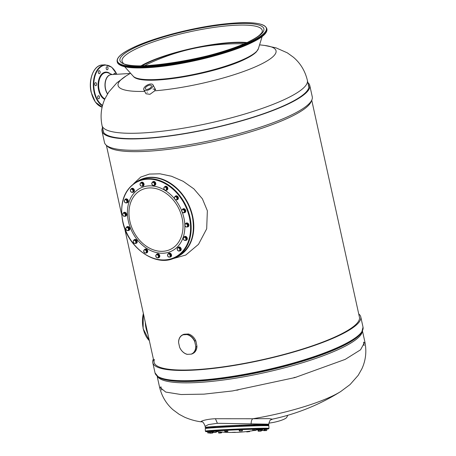 <?xml version="1.0" encoding="UTF-8"?>
<svg xmlns="http://www.w3.org/2000/svg" width="456" height="456" viewBox="0 0 456 456"><rect width="100%" height="100%" fill="white"/><g stroke="black" fill="none" stroke-linecap="round" stroke-linejoin="round"><path stroke-width="0.68" d="M151.609 60.694A63.281 12.449 167.6 0 0 145.39 63.498A63.281 12.449 -12.4 0 0 141.103 65.795M235.188 42.317A63.281 12.449 167.6 0 1 246.856 42.545M246.73 42.602A62.649 12.329 167.6 0 0 145.852 63.304A62.649 12.329 -12.4 0 0 141.24 65.795M142.232 65.784A61.286 12.061 -12.4 0 1 146.929 63.241A61.286 12.061 167.6 0 1 245.83 43.006M308.86 87.147L307.384 80.421C305.144 70.993 300.47 63.247 293.356 57.188L287.303 52.833L276.022 47.851L264.623 45.446A80.86 15.909 167.6 0 1 260.917 64.267A80.86 15.909 -12.4 0 1 154.664 90.829A5.164 2.12 146.8 0 1 154.584 90.938L149.956 94.318L145.971 93.759L143.811 89.718A5.193 2.468 151.9 0 1 147.185 85.112A5.193 2.468 151.9 0 1 152.948 84.782A5.193 2.468 -28.1 0 1 152.965 84.822A5.193 2.468 -28.1 0 1 149.591 89.422A5.193 2.468 -28.1 0 1 143.828 89.752A5.193 2.468 151.9 0 1 143.811 89.718M130.536 73.234A210.239 210.239 0 0 0 126.198 75.884L126.198 75.884A80.86 15.909 -12.4 0 0 144.706 91.388M155.063 88.732L154.664 90.829M155.205 89.336L152.994 89.011M147.288 92.066L147.031 92.38M96.079 82.827A1.533 0.935 86.5 0 0 95.589 82.644A1.533 0.935 86.5 0 0 94.757 83.824A1.533 0.935 86.5 0 0 95.287 85.517A1.533 0.935 86.5 0 0 95.777 85.705A1.533 0.935 86.5 0 0 96.609 84.525A1.533 0.935 86.5 0 0 96.079 82.827M98.239 95.806A1.533 0.935 86.5 0 0 97.647 97.521A1.533 0.935 86.5 0 0 98.656 98.804A1.533 0.935 86.5 0 0 98.889 98.741A1.533 0.935 86.5 0 0 99.482 97.025A1.533 0.935 86.5 0 0 98.473 95.743A1.533 0.935 86.5 0 0 98.239 95.806M115.596 74.351A1.533 0.935 86.5 0 0 114.621 73.262A1.533 0.935 86.5 0 0 114.393 73.325A1.533 0.935 86.5 0 0 113.783 74.459M107.958 69.004A1.533 0.935 86.5 0 0 107.872 67.465A1.533 0.935 86.5 0 0 107.012 66.747A1.533 0.935 86.5 0 0 106.254 67.545A1.533 0.935 86.5 0 0 106.339 69.084A1.533 0.935 86.5 0 0 107.194 69.802A1.533 0.935 86.5 0 0 107.958 69.004M100.103 71.729A1.533 0.935 86.5 0 0 99.129 70.634A1.533 0.935 86.5 0 0 98.336 72.595A1.533 0.935 86.5 0 0 99.317 73.69A1.533 0.935 86.5 0 0 100.103 71.729M151.375 85.637A3.403 1.619 -28.1 0 0 147.601 85.859A3.403 1.619 -28.1 0 0 145.384 88.874A3.403 1.619 -28.1 0 0 145.401 88.897A3.403 1.619 -28.1 0 0 149.175 88.681A3.403 1.619 -28.1 0 0 151.392 85.665A3.403 1.619 -28.1 0 0 151.375 85.637M149.545 88.47A3.403 1.619 -28.1 0 0 148.741 88.897M158.922 257.606A2.041 1.567 -116.3 0 0 159.047 257.555A2.041 1.567 -116.3 0 0 159.754 255.622A2.041 1.567 -116.3 0 0 157.24 253.889A2.041 1.567 -116.3 0 0 157.12 253.958M158.118 257.794A2.041 1.567 -116.3 0 0 158.802 257.674A2.041 1.567 -116.3 0 0 159.509 255.742A2.041 1.567 -116.3 0 0 156.995 254.009A2.041 1.567 -116.3 0 0 156.385 254.659M146.866 252.812A2.041 1.567 -116.3 0 0 146.992 252.761A2.041 1.567 -116.3 0 0 147.744 251.587A2.041 1.567 -116.3 0 0 146.98 249.529A2.041 1.567 -116.3 0 0 145.185 249.096A2.041 1.567 -116.3 0 0 145.065 249.164M145.715 252.926A2.041 1.567 -116.3 0 0 146.746 252.88A2.041 1.567 -116.3 0 0 147.499 251.706A2.041 1.567 -116.3 0 0 146.735 249.649A2.041 1.567 -116.3 0 0 144.94 249.215A2.041 1.567 -116.3 0 0 144.296 249.945M136.338 243.242A2.041 1.567 -116.3 0 0 136.464 243.19A2.041 1.567 -116.3 0 0 137.005 242.672A2.041 1.567 -116.3 0 0 136.714 240.255A2.041 1.567 -116.3 0 0 134.657 239.525A2.041 1.567 -116.3 0 0 134.543 239.594M135.574 243.436A2.041 1.567 -116.3 0 0 136.219 243.31A2.041 1.567 -116.3 0 0 136.76 242.791A2.041 1.567 -116.3 0 0 136.469 240.375A2.041 1.567 -116.3 0 0 134.412 239.645A2.041 1.567 -116.3 0 0 133.933 240.073M128.957 230.348A2.041 1.567 -116.3 0 0 129.076 230.303A2.041 1.567 -116.3 0 0 129.185 230.24A2.041 1.567 -116.3 0 0 129.538 227.704A2.041 1.567 -116.3 0 0 127.27 226.638A2.041 1.567 -116.3 0 0 127.156 226.7M128.045 230.531A2.041 1.567 -116.3 0 0 128.831 230.422A2.041 1.567 -116.3 0 0 128.94 230.36A2.041 1.567 -116.3 0 0 129.293 227.823A2.041 1.567 -116.3 0 0 127.024 226.757A2.041 1.567 -116.3 0 0 126.91 226.82A2.041 1.567 -116.3 0 0 126.375 227.51M125.816 216.104A2.041 1.567 -116.3 0 0 125.941 216.053A2.041 1.567 -116.3 0 0 126.569 213.818A2.041 1.567 -116.3 0 0 124.608 212.262A2.041 1.567 -116.3 0 0 124.135 212.388A2.041 1.567 -116.3 0 0 124.015 212.456M124.693 216.23A2.041 1.567 -116.3 0 0 125.223 216.298A2.041 1.567 -116.3 0 0 125.696 216.172A2.041 1.567 -116.3 0 0 126.323 213.944A2.041 1.567 -116.3 0 0 124.363 212.388A2.041 1.567 -116.3 0 0 123.889 212.507A2.041 1.567 -116.3 0 0 123.314 213.1M127.418 202.669A2.041 1.567 -116.3 0 0 127.543 202.618A2.041 1.567 -116.3 0 0 128.273 200.765A2.041 1.567 -116.3 0 0 126.865 198.941A2.041 1.567 -116.3 0 0 125.736 198.953A2.041 1.567 -116.3 0 0 125.622 199.021M126.677 202.863A2.041 1.567 -116.3 0 0 127.298 202.738A2.041 1.567 -116.3 0 0 128.028 200.885A2.041 1.567 -116.3 0 0 126.62 199.061A2.041 1.567 -116.3 0 0 125.491 199.072A2.041 1.567 -116.3 0 0 125.012 199.494M133.511 192.09A2.041 1.567 -116.3 0 0 133.642 192.039A2.041 1.567 -116.3 0 0 133.574 188.755A2.041 1.567 -116.3 0 0 131.835 188.374A2.041 1.567 -116.3 0 0 131.716 188.442M132.462 192.238A2.041 1.567 -116.3 0 0 133.397 192.158A2.041 1.567 -116.3 0 0 133.329 188.875A2.041 1.567 -116.3 0 0 131.59 188.493A2.041 1.567 -116.3 0 0 130.923 189.286M143.173 185.98A2.041 1.567 -116.3 0 0 143.298 185.928A2.041 1.567 -116.3 0 0 143.72 183.255A2.041 1.567 -116.3 0 0 141.491 182.263A2.041 1.567 -116.3 0 0 141.371 182.332M142.129 186.128A2.041 1.567 -116.3 0 0 143.053 186.048A2.041 1.567 -116.3 0 0 143.475 183.375A2.041 1.567 -116.3 0 0 141.246 182.383A2.041 1.567 -116.3 0 0 140.722 182.867M154.92 185.267A2.041 1.567 -116.3 0 0 155.046 185.21A2.041 1.567 -116.3 0 0 155.758 183.284A2.041 1.567 -116.3 0 0 153.239 181.551A2.041 1.567 -116.3 0 0 153.119 181.613M154.122 185.455A2.041 1.567 -116.3 0 0 154.801 185.335A2.041 1.567 -116.3 0 0 155.513 183.403A2.041 1.567 -116.3 0 0 152.994 181.67A2.041 1.567 -116.3 0 0 152.389 182.32M166.976 190.061A2.041 1.567 -116.3 0 0 167.101 190.004A2.041 1.567 -116.3 0 0 167.854 188.83A2.041 1.567 -116.3 0 0 167.095 186.778A2.041 1.567 -116.3 0 0 165.294 186.339A2.041 1.567 -116.3 0 0 165.175 186.407M165.955 186.532L164.485 187.205A1.63 1.248 -116.3 0 0 163.818 188.362A1.63 1.248 -116.3 0 0 164.485 189.85A1.63 1.248 -116.3 0 0 165.813 190.175L167.284 189.502L167.289 187.741L165.955 186.532L163.966 187.41L163.818 188.362L164.485 189.85L165.294 190.38L165.813 190.175A2.041 1.567 -116.3 0 0 166.856 190.123A2.041 1.567 -116.3 0 0 167.608 188.949A2.041 1.567 -116.3 0 0 166.85 186.897A2.041 1.567 -116.3 0 0 165.049 186.464A2.041 1.567 -116.3 0 0 164.411 187.188M177.498 199.625A2.041 1.567 -116.3 0 0 177.629 199.574A2.041 1.567 -116.3 0 0 178.171 199.055A2.041 1.567 -116.3 0 0 177.874 196.639A2.041 1.567 -116.3 0 0 175.822 195.909A2.041 1.567 -116.3 0 0 175.702 195.977M176.734 199.819A2.041 1.567 -116.3 0 0 177.384 199.694A2.041 1.567 -116.3 0 0 177.925 199.175A2.041 1.567 -116.3 0 0 177.629 196.758A2.041 1.567 -116.3 0 0 175.577 196.029A2.041 1.567 -116.3 0 0 175.093 196.456M184.902 212.513A2.041 1.567 -116.3 0 0 185.016 212.462A2.041 1.567 -116.3 0 0 185.13 212.405A2.041 1.567 -116.3 0 0 185.478 209.868A2.041 1.567 -116.3 0 0 183.209 208.802A2.041 1.567 -116.3 0 0 183.101 208.865M183.985 212.69A2.041 1.567 -116.3 0 0 184.771 212.587A2.041 1.567 -116.3 0 0 184.885 212.524A2.041 1.567 -116.3 0 0 185.233 209.988A2.041 1.567 -116.3 0 0 182.964 208.922A2.041 1.567 -116.3 0 0 182.856 208.985A2.041 1.567 -116.3 0 0 182.315 209.674M188.026 226.763A2.041 1.567 -116.3 0 0 188.151 226.712A2.041 1.567 -116.3 0 0 188.773 224.477A2.041 1.567 -116.3 0 0 186.817 222.921A2.041 1.567 -116.3 0 0 186.344 223.047A2.041 1.567 -116.3 0 0 186.225 223.115M186.897 226.888A2.041 1.567 -116.3 0 0 187.433 226.957A2.041 1.567 -116.3 0 0 187.906 226.831A2.041 1.567 -116.3 0 0 188.527 224.603A2.041 1.567 -116.3 0 0 186.572 223.047A2.041 1.567 -116.3 0 0 186.099 223.166A2.041 1.567 -116.3 0 0 185.518 223.759M186.424 240.204A2.041 1.567 -116.3 0 0 186.55 240.147A2.041 1.567 -116.3 0 0 187.273 238.3A2.041 1.567 -116.3 0 0 185.866 236.47A2.041 1.567 -116.3 0 0 184.743 236.482A2.041 1.567 -116.3 0 0 184.623 236.55M185.677 240.392A2.041 1.567 -116.3 0 0 186.304 240.266A2.041 1.567 -116.3 0 0 187.028 238.42A2.041 1.567 -116.3 0 0 185.62 236.59A2.041 1.567 -116.3 0 0 184.498 236.607A2.041 1.567 -116.3 0 0 184.019 237.023M180.325 250.783A2.041 1.567 -116.3 0 0 180.456 250.726A2.041 1.567 -116.3 0 0 180.388 247.443A2.041 1.567 -116.3 0 0 178.644 247.061A2.041 1.567 -116.3 0 0 178.53 247.129M179.276 250.925A2.041 1.567 -116.3 0 0 180.205 250.846A2.041 1.567 -116.3 0 0 180.143 247.562A2.041 1.567 -116.3 0 0 178.399 247.186A2.041 1.567 -116.3 0 0 177.737 247.973M170.669 256.893A2.041 1.567 -116.3 0 0 170.795 256.836A2.041 1.567 -116.3 0 0 171.217 254.169A2.041 1.567 -116.3 0 0 168.988 253.177A2.041 1.567 -116.3 0 0 168.868 253.24M169.626 257.036A2.041 1.567 -116.3 0 0 170.55 256.962A2.041 1.567 -116.3 0 0 170.971 254.288A2.041 1.567 -116.3 0 0 168.743 253.297A2.041 1.567 -116.3 0 0 168.224 253.781M170.077 256.967L170.732 256.642L171.131 255.035L170.048 253.525L167.905 253.941L167.5 255.542L168.589 257.059L170.077 256.967L170.476 255.36L169.387 253.849L167.905 253.941M171.131 255.035L170.476 255.36M170.048 253.525L169.387 253.849M170.128 256.238A1.63 1.248 -116.3 0 0 169.786 254.676A1.63 1.248 -116.3 0 0 168.498 253.963A1.63 1.248 -116.3 0 0 167.557 254.813A1.63 1.248 -116.3 0 0 167.899 256.375A1.63 1.248 -116.3 0 0 169.187 257.087A1.63 1.248 -116.3 0 0 170.128 256.238M157.822 257.942L159.423 256.449L158.836 254.676L157.309 254.066L155.713 255.559L156.3 257.332L157.822 257.942L158.762 256.774L158.175 255.001L156.653 254.391M159.423 256.449L158.762 256.774M158.836 254.676L158.175 255.001M158.146 257.429A1.63 1.248 -116.3 0 0 158.323 255.958A1.63 1.248 -116.3 0 0 157.269 254.767A1.63 1.248 -116.3 0 0 156.037 255.046A1.63 1.248 -116.3 0 0 155.861 256.517A1.63 1.248 -116.3 0 0 156.915 257.708A1.63 1.248 -116.3 0 0 158.146 257.429M146.513 252.584L147.174 252.259L147.174 250.498L145.846 249.284L143.851 250.162L143.851 251.929L145.179 253.137L146.513 252.584L146.513 250.823L145.185 249.609L143.851 250.162M145.846 249.284L145.185 249.609M147.174 250.498L146.513 250.823M145.703 252.932A1.63 1.248 -116.3 0 0 146.37 251.775A1.63 1.248 -116.3 0 0 145.703 250.287A1.63 1.248 -116.3 0 0 144.375 249.956A1.63 1.248 -116.3 0 0 143.708 251.119A1.63 1.248 -116.3 0 0 144.37 252.607A1.63 1.248 -116.3 0 0 145.703 252.932M135.592 243.436L136.253 243.111L136.84 241.623L135.905 239.993L133.722 240.175L133.135 241.657L134.07 243.287L135.592 243.436L136.184 241.948L135.25 240.318L133.722 240.175M135.905 239.993L135.25 240.318M136.84 241.623L136.184 241.948M134.685 243.436A1.63 1.248 -116.3 0 0 135.745 242.763A1.63 1.248 -116.3 0 0 135.569 241.207A1.63 1.248 -116.3 0 0 134.343 240.318A1.63 1.248 -116.3 0 0 133.283 240.99A1.63 1.248 -116.3 0 0 133.454 242.546A1.63 1.248 -116.3 0 0 134.685 243.436M127.663 230.713L129.413 229.414L129.014 227.612L127.532 226.786L125.782 228.091L126.181 229.892L127.663 230.713L128.752 229.738L128.358 227.937L126.871 227.111M129.014 227.612L128.358 227.937M129.413 229.414L128.752 229.738M126.774 230.377A1.63 1.248 -116.3 0 0 128.062 230.297A1.63 1.248 -116.3 0 0 128.41 228.906A1.63 1.248 -116.3 0 0 127.469 227.595A1.63 1.248 -116.3 0 0 126.181 227.675A1.63 1.248 -116.3 0 0 125.833 229.066A1.63 1.248 -116.3 0 0 126.774 230.377M125.354 216.041L126.016 215.716L126.215 214.018L124.995 212.644L122.915 213.294L122.715 214.993L123.935 216.366L125.354 216.041L125.554 214.343L124.34 212.969L122.915 213.294M124.995 212.644L124.34 212.969M126.215 214.018L125.554 214.343M123.177 215.751A1.63 1.248 -116.3 0 0 124.499 216.275A1.63 1.248 -116.3 0 0 125.309 215.266A1.63 1.248 -116.3 0 0 124.801 213.727A1.63 1.248 -116.3 0 0 123.485 213.203A1.63 1.248 -116.3 0 0 122.67 214.212A1.63 1.248 -116.3 0 0 123.177 215.751M126.506 202.948L127.161 202.624L127.936 201.284L127.167 199.568L125.628 199.192L124.972 199.517L124.203 200.851L124.967 202.567L126.506 202.948L127.275 201.609L126.506 199.893L124.972 199.517M127.167 199.568L126.506 199.893M127.936 201.284L127.275 201.609M124.437 201.78A1.63 1.248 -116.3 0 0 125.594 202.829A1.63 1.248 -116.3 0 0 126.745 202.35A1.63 1.248 -116.3 0 0 126.745 200.822A1.63 1.248 -116.3 0 0 125.594 199.774A1.63 1.248 -116.3 0 0 124.442 200.252A1.63 1.248 -116.3 0 0 124.437 201.78M132.029 192.449L133.91 191.349L133.711 189.553L132.291 188.527L130.41 189.628L130.61 191.423L132.029 192.449L133.249 191.68L133.055 189.878L131.636 188.852M133.711 189.553L133.055 189.878M133.91 191.349L133.249 191.68M130.365 190.597A1.63 1.248 -116.3 0 0 131.174 192.01A1.63 1.248 -116.3 0 0 132.496 192.136A1.63 1.248 -116.3 0 0 133.009 190.847A1.63 1.248 -116.3 0 0 132.2 189.44A1.63 1.248 -116.3 0 0 130.878 189.314A1.63 1.248 -116.3 0 0 130.365 190.597M142.574 186.054L143.235 185.729L143.634 184.127L142.546 182.611L140.402 183.027L140.003 184.629L141.092 186.145L142.574 186.054L142.973 184.452L141.89 182.936L140.402 183.027M142.546 182.611L141.89 182.936M143.634 184.127L142.973 184.452M140.06 183.899A1.63 1.248 -116.3 0 0 140.402 185.461A1.63 1.248 -116.3 0 0 141.685 186.173A1.63 1.248 -116.3 0 0 142.631 185.324A1.63 1.248 -116.3 0 0 142.289 183.762A1.63 1.248 -116.3 0 0 141.001 183.05A1.63 1.248 -116.3 0 0 140.06 183.899M153.826 185.598L155.422 184.104L154.835 182.332L153.313 181.727L151.717 183.221L152.304 184.993L153.826 185.598L154.766 184.435L154.179 182.656L152.652 182.052M154.835 182.332L154.179 182.656M155.422 184.104L154.766 184.435M152.042 182.708A1.63 1.248 -116.3 0 0 151.865 184.178A1.63 1.248 -116.3 0 0 152.92 185.37A1.63 1.248 -116.3 0 0 154.151 185.09A1.63 1.248 -116.3 0 0 154.327 183.614A1.63 1.248 -116.3 0 0 153.273 182.428A1.63 1.248 -116.3 0 0 152.042 182.708M167.289 187.741L166.628 188.066L165.819 187.53A1.63 1.248 -116.3 0 0 164.485 187.205L163.966 187.41M166.628 189.827L166.48 189.018A1.63 1.248 -116.3 0 0 165.819 187.53L165.294 186.857M165.813 190.175A1.63 1.248 -116.3 0 0 166.48 189.018L166.628 188.066M176.751 199.819L177.412 199.494L178.005 198.007L177.07 196.382L174.882 196.559L174.295 198.041L175.229 199.671L176.751 199.819L177.344 198.331L176.409 196.707L174.882 196.559M177.07 196.382L176.409 196.707M178.005 198.007L177.344 198.331M175.503 196.701A1.63 1.248 -116.3 0 0 174.443 197.374A1.63 1.248 -116.3 0 0 174.614 198.93A1.63 1.248 -116.3 0 0 175.845 199.819A1.63 1.248 -116.3 0 0 176.905 199.147A1.63 1.248 -116.3 0 0 176.728 197.59A1.63 1.248 -116.3 0 0 175.503 196.701M183.608 212.878L185.353 211.578L184.959 209.777L183.472 208.951L181.727 210.256L182.121 212.057L183.608 212.878L184.697 211.903L184.298 210.102L182.816 209.275M184.959 209.777L184.298 210.102M185.353 211.578L184.697 211.903M183.409 209.76A1.63 1.248 -116.3 0 0 182.126 209.84A1.63 1.248 -116.3 0 0 181.779 211.231A1.63 1.248 -116.3 0 0 182.719 212.542A1.63 1.248 -116.3 0 0 184.007 212.462A1.63 1.248 -116.3 0 0 184.349 211.071A1.63 1.248 -116.3 0 0 183.409 209.76M187.558 226.7L188.22 226.375L188.425 224.677L187.205 223.303L185.125 223.953L184.919 225.652L186.139 227.025L187.558 226.7L187.764 225.002L186.544 223.628L185.125 223.953M188.425 224.677L187.764 225.002M187.205 223.303L186.544 223.628M187.011 224.386A1.63 1.248 -116.3 0 0 185.689 223.862A1.63 1.248 -116.3 0 0 184.88 224.871A1.63 1.248 -116.3 0 0 185.387 226.41A1.63 1.248 -116.3 0 0 186.703 226.934A1.63 1.248 -116.3 0 0 187.519 225.919A1.63 1.248 -116.3 0 0 187.011 224.386M185.506 240.477L186.168 240.152L186.937 238.819L186.168 237.097L184.629 236.721L183.973 237.046L183.204 238.385L183.967 240.101L185.506 240.477L186.276 239.143L185.512 237.422L183.973 237.046M186.937 238.819L186.276 239.143M186.168 237.097L185.512 237.422M185.746 238.357A1.63 1.248 -116.3 0 0 184.595 237.308A1.63 1.248 -116.3 0 0 183.443 237.787A1.63 1.248 -116.3 0 0 183.443 239.314A1.63 1.248 -116.3 0 0 184.595 240.363A1.63 1.248 -116.3 0 0 185.746 239.879A1.63 1.248 -116.3 0 0 185.746 238.357M178.843 251.136L180.724 250.042L180.525 248.241L179.105 247.22L177.224 248.315L177.424 250.116L178.843 251.136L180.063 250.367L179.869 248.566L178.444 247.545M180.724 250.042L180.063 250.367M180.525 248.241L179.869 248.566M179.818 249.54A1.63 1.248 -116.3 0 0 179.014 248.127A1.63 1.248 -116.3 0 0 177.692 248.001A1.63 1.248 -116.3 0 0 177.179 249.284A1.63 1.248 -116.3 0 0 177.988 250.697A1.63 1.248 -116.3 0 0 179.311 250.823A1.63 1.248 -116.3 0 0 179.818 249.54M265.785 425.089A31.834 0.701 177.5 0 0 268.806 424.661L268.789 424.177C269.998 418.42 271.018 420.392 272.312 419.167A210.239 210.239 0 0 0 340.712 391.539L340.712 391.539A80.86 15.909 167.6 0 1 333.718 395.392A80.86 15.909 -12.4 0 1 252.852 418.75L215.426 418.728C205.536 419.115 199.152 421.657 201.541 421.868M340.712 391.539L350.054 384.573L358.205 375.317L361.876 368.824C365.792 360.343 366.784 351.354 364.863 341.852L360.565 349.798L345.215 359.385L294.867 377.596L232.463 390.952L203.997 394.144L181.032 394.525L165.722 392.069L159.526 387.001C161.692 396.156 166.183 403.742 173.001 409.75L179.179 414.322L184.674 417.234C190.403 419.674 195.994 421.219 201.455 421.863L201.455 421.863C202.538 421.298 203.775 422.78 205.154 426.309L208.415 424.593L217.392 423.293L268.789 424.177M236.835 390.279A80.336 15.806 167.6 0 1 238.824 389.68M294.006 377.545A80.336 15.806 167.6 0 1 296.064 377.26M272.312 419.167L269.188 418.631L252.852 418.75C251.706 419.514 251.142 421.247 251.153 423.943M287.787 415.291L286.733 417.337A12.768 2.514 167.6 0 1 284.419 419.035A12.768 2.514 -12.4 0 1 268.852 423.111M268.806 424.661A31.834 0.701 177.5 0 0 250.994 424.804A31.834 0.701 177.5 0 0 217.529 426.337A31.834 0.701 177.5 0 0 205.2 427.432A31.834 0.701 177.5 0 0 208.249 427.603M209.783 427.597A31.834 0.701 177.5 0 0 210.21 427.591L210.928 427.409L210.205 427.454M263.802 424.639L262.194 424.707L263.887 424.633L263.83 425.26A31.834 0.701 177.5 0 0 264.258 425.22M209.703 427.164L208.232 427.221L209.783 427.164L209.783 427.631M214.998 426.639L213.761 426.679L213.79 427.335M226.871 426.571L226.843 425.915L225.315 425.978L226.182 425.961M253.485 424.838L254.853 424.77L253.319 424.838L253.348 425.482M262.274 424.701L262.297 425.271M264.303 424.929L265.797 424.878L264.303 424.929M265.723 424.878L265.797 425.254M311.733 100.2L359.442 317.199A105.119 20.685 167.6 0 1 339.794 334.727A105.119 20.685 167.6 0 1 227.042 366.293A105.119 20.685 167.6 0 1 154.105 362.343A105.119 20.685 167.6 0 1 154.436 359.436M358.724 313.933A106.482 20.953 167.6 0 1 360.77 316.903A106.482 20.953 167.6 0 1 340.871 334.658A106.482 20.953 -12.4 0 1 226.66 366.641A106.482 20.953 -12.4 0 1 152.777 362.634A106.482 20.953 -12.4 0 1 153.387 359.083M239.098 429.843L242.541 429.677L239.098 429.82L239.491 431.045L242.25 430.914L239.24 430.926M238.967 429.831L238.955 429.489L239.645 429.432L242.524 429.335L242.541 429.677M224.928 430.464L224.893 431.712L225.481 431.718L227.766 431.593L227.795 430.344L224.489 430.504L227.8 430.384M224.489 430.504L224.608 430.145L228.046 430.008L228.063 430.35M216.492 431.045L212.935 431.211L216.492 431.045M212.941 430.874L216.475 430.709L216.509 431.051M207.845 431.707L207.805 432.961L208.398 432.961L210.683 432.835L210.712 431.587L207.406 431.746L210.718 431.627M207.406 431.746L207.394 431.41L210.592 431.245L210.98 431.593M212.866 432.835L212.542 433.057L212.827 431.838L210.729 431.889L212.827 431.849M210.974 431.536L212.941 431.49L212.952 431.826M257.908 430.008L261.465 429.848L257.879 429.729M258.444 429.609L261.43 429.512M264.902 429.358L266.731 429.341M265.016 429.016L266.977 428.965L266.994 429.307M261.579 429.238L265.021 429.073L261.573 429.221L261.966 430.447L264.731 430.316L261.715 430.322M261.448 429.227L261.43 428.891L263.893 428.743L265.004 428.731L265.021 429.073M252.932 429.324L252.892 430.572L253.49 430.572L255.77 430.453L255.805 429.204L252.499 429.364L255.805 429.238M252.499 429.364L252.481 429.022L254.026 428.919L256.055 428.868L256.067 429.21M224.751 430.51L224.797 431.513M226.45 430.384L226.489 431.387L224.968 431.467M224.876 431.707L227.772 431.593L226.489 431.387M216.378 431.062L216.093 432.282L213.106 432.202L214.628 432.391L216.218 432.294L213.334 432.419L213.066 431.199M214.041 431.125L214.086 432.128M215.699 431.057L215.745 432.06M216.423 432.06L216.093 432.282M207.674 431.752L207.811 432.955L210.757 432.59L207.885 432.71M209.367 431.627L209.407 432.63M212.148 431.832L212.188 432.835L209.555 432.972L212.188 432.835M212.542 433.057L209.777 433.194M221.656 432.043L221.684 432.693L221.017 432.932L218.737 433.052L218.595 431.855M220.299 431.929L220.333 432.727M218.715 433.046L221.684 432.693L218.641 432.852M218.766 431.809L218.812 432.807M235.347 432.237L232.03 432.373M248.332 431.353L247.591 431.849L246.742 431.912L246.639 431.564M249.677 431.171L249.027 431.792L248.343 431.587M246.742 431.912L249.688 431.547L246.645 431.712M258.997 429.922L259.042 430.926L258.062 430.994L258.415 431.222L261.174 431.091L259.042 430.926M258.022 429.997L258.164 431.097M260.655 429.854L260.701 430.857M261.334 429.86L261.049 431.08L258.29 431.216M261.379 430.857L261.049 431.08M263.899 430.378L263.825 430.669L266.703 430.549L266.731 429.307L264.902 429.37M265.381 429.341L265.426 430.344L263.904 430.424M263.807 430.663L266.703 430.549L265.426 430.344M262.553 429.147L262.599 430.15M264.212 429.079L264.258 430.082M264.89 429.085L264.605 430.304L261.841 430.441M264.936 430.082L264.605 430.304M252.761 429.37L252.806 430.367M254.454 429.244L254.499 430.242L252.977 430.322M252.903 430.567L255.77 430.453L254.499 430.242M240.078 429.751L240.118 430.749M241.731 429.683L241.777 430.681M242.415 429.683L242.125 430.909L239.366 431.04M242.455 430.686L242.125 430.909M308.233 84.286A105.382 20.737 167.6 0 1 308.803 85.66A105.382 20.737 167.6 0 1 289.11 103.233A105.382 20.737 167.6 0 1 176.073 134.879A105.382 20.737 167.6 0 1 102.953 130.918A105.382 20.737 167.6 0 1 102.896 129.43M307.863 82.593A106.368 20.93 167.6 0 1 309.767 85.449A106.368 20.93 167.6 0 1 289.885 103.187A106.368 20.93 167.6 0 1 175.794 135.13A106.368 20.93 167.6 0 1 101.996 131.129A106.368 20.93 167.6 0 1 102.526 127.743M309.767 85.449L312.263 96.797A106.368 20.93 167.6 0 1 311.881 99.853A106.368 20.93 167.6 0 1 292.382 114.53A106.368 20.93 167.6 0 1 185.284 145.384A106.368 20.93 167.6 0 1 106.117 145.094A106.368 20.93 167.6 0 1 104.487 142.477L101.996 131.129M311.881 99.853L311.049 101.813A105.119 20.685 167.6 0 1 291.777 116.32A105.119 20.685 167.6 0 1 185.934 146.809A105.119 20.685 167.6 0 1 107.696 146.524L106.117 145.094M137.512 181.283A42.721 32.741 63.7 0 1 192.626 216.144A42.721 32.741 63.7 0 1 175.167 257.623M171.103 259.196L185.763 255.041L198.497 244.342L206.682 228.821L207.36 210.763L202.396 198.816L193.857 188.858L183.169 181.306L171.524 176.25L159.913 173.799L149.357 174.084L140.71 177.076L133.705 183.614M191.144 354.13L187.513 354.352A10.471 8.026 63.7 0 1 179.596 347.153L178.627 342.752A10.471 8.026 63.7 0 1 183.215 334.789L186.846 334.573A10.471 8.026 63.7 0 1 194.763 341.772L195.732 346.172A10.471 8.026 63.7 0 1 191.144 354.13L191.782 354.05A10.642 8.157 -116.3 0 0 191.982 353.953A10.642 8.157 -116.3 0 0 195.972 346.777L195.732 346.172M179.596 347.153L179.841 347.757A10.642 8.157 -116.3 0 0 187.074 354.335L187.513 354.352M194.763 341.772L194.718 341.071L195.698 340.586L195.937 341.191L196.952 346.292L195.972 346.777M194.718 341.071A10.642 8.157 -116.3 0 0 187.479 334.487L186.846 334.573M183.215 334.789L184.389 334.208L188.459 334.003L187.479 334.487M182.776 334.778A10.642 8.157 -116.3 0 0 182.571 334.869A10.642 8.157 -116.3 0 0 178.581 342.051L178.627 342.752M196.952 346.292A10.642 8.157 63.7 0 1 192.962 353.474L191.982 353.953M188.459 334.003A10.642 8.157 63.7 0 1 195.698 340.586M182.571 334.869L183.551 334.385A10.642 8.157 63.7 0 1 183.757 334.294M213.761 426.691L215.05 426.639M215.38 426.611L215.317 427.232M225.344 426.651L225.23 425.984M208.232 427.232L208.255 427.768M239.822 425.972L239.708 425.311M253.416 424.844L254.853 424.781M266.777 28.523A76.608 15.076 167.6 0 1 252.459 41.302A76.608 15.076 -12.4 0 1 170.293 64.307A76.608 15.076 -12.4 0 1 117.141 61.423C116.616 57.673 121.427 53.306 131.579 48.33C151.791 38.127 193.39 27.229 224.694 23.934C250.236 21.25 264.263 22.777 266.777 28.523L266.92 29.178A76.608 15.076 167.6 0 1 252.601 41.952A76.608 15.076 -12.4 0 1 170.436 64.957A76.608 15.076 -12.4 0 1 117.283 62.079L117.141 61.423M131.659 48.307A76.266 15.008 167.6 0 1 235.826 22.977A76.266 15.008 167.6 0 1 252.122 40.989A76.266 15.008 -12.4 0 1 147.949 66.319A76.266 15.008 -12.4 0 1 131.659 48.307M133.682 48.188A73.701 14.501 -12.4 0 0 149.425 65.59A73.701 14.501 -12.4 0 0 250.099 41.114A73.701 14.501 167.6 0 0 234.35 23.706A73.701 14.501 167.6 0 0 133.682 48.188M119.66 64.815A76.266 15.008 -12.4 0 0 177.515 64.096A76.266 15.008 -12.4 0 0 252.407 42.294M135.449 49.185A71.769 14.119 -12.4 0 0 122.806 62.586C126.147 72.35 217.062 59.137 249.586 41.245C254.02 39.045 257.321 37.021 259.492 35.175C261.499 33.197 262.377 32.125 262.126 31.954A71.769 14.119 167.6 0 0 216.121 27.109A71.769 14.119 167.6 0 0 135.449 49.185M262.137 36.548L258.387 48.701A64.478 12.688 167.6 0 1 246.422 57.992A64.478 12.688 -12.4 0 1 180.639 76.836A64.478 12.688 -12.4 0 1 133.22 76.22L124.722 66.764M307.384 80.421A105.119 20.685 167.6 0 1 287.736 97.949A105.119 20.685 -12.4 0 1 174.984 129.521A105.119 20.685 -12.4 0 1 102.047 125.565L103.529 132.291M130.142 73.467L111.281 74.613A11.115 6.8 86.5 0 0 105.553 88.869A11.115 6.8 86.5 0 0 107.605 93.805M111.663 74.59A11.149 6.817 86.5 0 0 105.393 88.886A11.149 6.817 86.5 0 0 107.525 93.942M112.222 74.556L108.517 72.983A13.492 8.254 86.5 0 0 100.616 76.631A13.492 8.254 86.5 0 0 99.123 89.849A13.492 8.254 86.5 0 0 104.909 98.872M102.121 107.166A21.278 13.013 -93.5 0 1 91.285 92.266A21.278 13.013 -93.5 0 1 102.258 64.98L105.079 64.809A21.278 13.013 -93.5 0 0 94.113 92.095A21.278 13.013 -93.5 0 0 102.435 105.877M110.147 73.678A13.971 8.544 86.5 0 0 100.799 75.246A13.971 8.544 86.5 0 0 98.587 90.003A13.971 8.544 86.5 0 0 104.675 99.391M102.554 105.416A20.936 12.802 -93.5 0 1 94.574 91.981A20.936 12.802 -93.5 0 1 100.428 67.135A20.936 12.802 -93.5 0 1 116.799 74.277M192.255 216.275A42.556 32.615 -116.3 0 0 139.821 180.148C158.574 169.752 187.33 189.605 192.335 216.207C195.675 235.285 190.722 248.714 177.47 256.489A42.556 32.615 63.7 0 0 192.255 216.275M137.564 181.26C124.311 189.035 119.358 202.458 122.698 221.542C127.703 248.138 156.459 267.997 175.212 257.6A42.556 32.615 63.7 0 0 189.998 217.387A42.556 32.615 -116.3 0 0 137.564 181.26L139.821 180.148M189.417 217.529A42.134 32.29 -116.3 0 0 147.271 179.202A42.134 32.29 -116.3 0 0 122.869 221.57A42.134 32.29 63.7 0 0 165.015 259.897A42.134 32.29 63.7 0 0 189.417 217.529M182.252 212.194A35.146 26.938 -116.3 0 1 183.905 217.865A35.146 26.938 63.7 0 1 163.544 253.205A35.146 26.938 63.7 0 1 128.381 221.24A35.146 26.938 -116.3 0 1 140.659 187.997A35.146 26.938 -116.3 0 1 174.5 198.696M181.722 210.809A35.146 26.938 -116.3 0 0 175.315 199.705M182.115 218.036A33.071 25.348 63.7 0 1 162.957 251.296A33.071 25.348 63.7 0 1 129.874 221.211A33.071 25.348 -116.3 0 1 149.032 187.952A33.071 25.348 -116.3 0 1 182.115 218.036M149.334 340.643A21.278 13.013 -93.5 0 1 143.252 328.628A21.278 13.013 -93.5 0 1 143.378 313.546M147.128 330.606A20.936 12.802 -93.5 0 1 146.541 328.343A20.936 12.802 -93.5 0 1 146.114 326M147.892 334.077A21.278 13.013 -93.5 0 1 146.08 328.451A21.278 13.013 -93.5 0 1 145.304 322.312M215.426 418.728L217.392 423.293M360.77 316.903L363.033 327.174A106.482 20.953 167.6 0 1 343.129 344.93A106.482 20.953 -12.4 0 1 228.918 376.912A106.482 20.953 -12.4 0 1 155.034 372.905L152.777 362.634M363.033 327.174L361.705 332.367A106.231 20.902 167.6 0 1 343.06 345.523A106.231 20.902 -12.4 0 1 239.292 375.795A106.231 20.902 -12.4 0 1 158.414 377.061L155.034 372.905M361.705 332.367L361.351 332.891A105.769 20.811 167.6 0 1 342.792 345.984A105.769 20.811 -12.4 0 1 239.48 376.132A105.769 20.811 -12.4 0 1 158.956 377.391L158.414 377.061M362.332 331.312A105.119 20.685 167.6 0 1 342.61 347.518A105.119 20.685 -12.4 0 1 232.982 378.611A105.119 20.685 -12.4 0 1 157.405 376.365M205.365 431.148L205.702 431.57L207.406 431.707A31.407 0.695 177.5 0 1 217.968 430.475A31.407 0.695 -2.5 0 1 255.292 428.834A31.407 0.695 -2.5 0 1 266.982 429.107L268.544 428.868L268.972 428.378A31.834 0.701 -2.5 0 0 251.153 428.52A31.834 0.701 -2.5 0 0 217.689 430.054A31.834 0.701 177.5 0 0 205.365 431.148L205.251 428.6A31.834 0.701 177.5 0 1 217.58 427.506A31.834 0.701 -2.5 0 1 251.039 425.972A31.834 0.701 -2.5 0 1 268.858 425.824C267.615 425.494 271.183 425.334 265.341 425.254C257.577 425.203 232.64 426.16 217.814 427.078A31.407 0.695 -2.5 0 1 254.744 425.442A31.407 0.695 -2.5 0 1 267.13 425.67M217.803 427.078A31.407 0.695 177.5 0 0 206.961 428.298M216.406 431.615A31.407 0.695 177.5 0 0 217.079 431.598L216.406 431.615M257.885 429.808A31.407 0.695 -2.5 0 1 257.338 429.843L257.885 429.808M216.497 430.829A23.832 0.524 177.5 0 1 222.602 430.407A23.832 0.524 -2.5 0 1 224.483 430.299M228.051 430.099A23.832 0.524 -2.5 0 1 238.961 429.586M242.529 429.444A23.832 0.524 -2.5 0 1 252.487 429.119M256.061 429.045A23.832 0.524 -2.5 0 1 259.339 429.415L259.344 429.415A22.344 0.496 -2.5 0 0 255.873 429.233M216.509 431.034A22.344 0.496 177.5 0 1 223.52 430.527A22.344 0.496 -2.5 0 1 224.489 430.47M228.057 430.264A22.344 0.496 -2.5 0 1 238.967 429.751M242.541 429.609A22.344 0.496 -2.5 0 1 252.493 429.29M266.92 29.178C267.444 32.929 262.633 37.295 252.487 42.271C230.12 53.643 181.334 65.624 149.636 67.545C129.914 68.845 119.13 67.021 117.283 62.079M258.387 48.701L256.466 51.767C254.3 54.042 250.754 56.39 245.83 58.801C216.144 73.923 140.602 87.147 133.22 76.22M144.586 65.738L146.336 64.849M126.198 75.884L116.856 82.844L108.71 92.101L105.034 98.593C101.124 107.08 100.126 116.069 102.047 125.565M264.623 45.446A210.239 210.239 0 0 0 259.572 44.865M243.954 43.833A210.239 210.239 0 0 0 146.684 64.57M102.121 107.177L95.384 102.098L91.149 92.243C88.088 79.623 93.862 65.066 102.258 64.98M116.89 74.271L111.691 67.146L105.079 64.809M155.627 89.792L152.965 84.822M175.212 257.6L177.47 256.489M149.363 340.757L143.116 328.599L143.321 313.295M363.535 342.148L364.139 345.591M160.86 386.705L161.755 390.091M205.2 427.432L205.154 426.309M159.526 387.001L157.143 376.154M364.863 341.852L362.48 331.005M210.866 427.546L211.293 427.084L213.761 426.73M205.251 428.6L205.553 428.15L207.389 427.853L217.814 427.078M268.972 428.378L268.858 425.824M259.458 429.381L259.344 429.415A127.674 127.674 0 0 1 255.844 430.139M216.4 431.518A127.674 127.674 0 0 0 253.462 430.572M212.923 430.869L212.935 431.211M261.448 429.506L261.465 429.848M264.246 424.935L264.263 425.254M254.853 424.77L254.881 425.437M241.327 425.237L241.355 425.91M106.396 145.344L121.689 214.901M124.596 228.131L154.105 362.343"/></g></svg>
